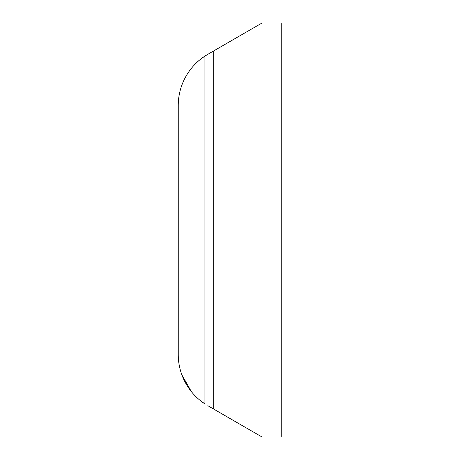 <?xml version="1.0" encoding="UTF-8"?>
<svg xmlns="http://www.w3.org/2000/svg" width="460" height="460" viewBox="0 0 460 460"><rect width="100%" height="100%" fill="white"/><g stroke="black" fill="none" stroke-linecap="round" stroke-linejoin="round"><path stroke-width="0.69" d="M262.033 437L262.033 23L207.822 54.303L213.256 51.163L213.256 408.836L207.822 405.697L262.033 437L281.75 437L281.75 23L262.033 23M178.25 354.482L178.25 105.518L178.25 354.482A59.144 59.144 0 0 0 204.924 403.914L200.537 400.735M191.4 391.667L181.89 374.911M204.924 403.914L204.924 56.085L207.822 54.303C202.291 57.707 198.197 60.852 195.54 63.733M178.25 105.518A59.144 59.144 0 0 1 204.924 56.085"/></g></svg>
